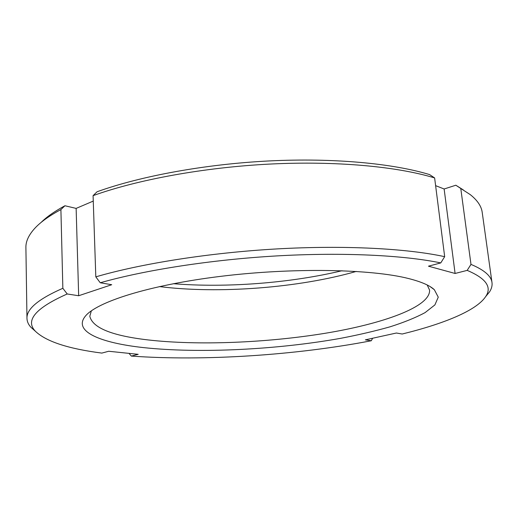 <?xml version="1.0" encoding="UTF-8"?>
<svg xmlns="http://www.w3.org/2000/svg" width="518" height="518" viewBox="0 0 518 518"><rect width="100%" height="100%" fill="white"/><g stroke="black" fill="none" stroke-linecap="round" stroke-linejoin="round"><path stroke-width="0.78" d="M91.349 310.839L89.802 316.252C92.502 327.816 111.823 335.696 147.772 339.892C197.734 345.674 266.498 342.851 325.039 333.307C383.093 323.756 430.562 306.818 429.577 290.112L427.227 284.997M143.622 347.617C101.029 342.994 73.161 331.721 85.043 316.569C95.778 302.24 148.446 285.165 220.908 276.321C293.292 267.437 371.451 269.017 408.708 278.574C421.296 281.773 429.836 285.476 434.337 289.698L438.26 297.164L434.893 304.908L425.11 312.594C415.786 317.599 404.131 322.332 390.151 326.787C375.136 331.034 358.721 334.861 340.896 338.28C277.402 349.676 199.657 353.626 143.622 347.617M356.28 271.426C298.808 287.904 218.7 294.069 159.382 286.577M173.342 283.702C226.366 288.021 290.3 283.1 342.042 270.72M434.628 177.933L429.616 174.598C392.935 163.416 333.592 157.757 269.328 160.93C205.076 164.154 140.52 176.101 97.073 191.764L93.078 195.649C137.503 179.662 203.956 167.392 270.124 164.057C336.292 160.768 397.267 166.543 434.628 177.933L444.677 256.669C406.954 248.485 344.839 245.105 277.143 248.905C209.46 252.745 141.317 263.571 95.811 276.852L100.239 282.77C144.885 270.053 211.273 259.673 277.175 255.892C343.091 252.162 403.684 255.225 440.773 262.911L444.677 256.669M93.078 195.649L95.811 276.852M440.773 262.911L428.464 266.187L455.095 273.465L467.171 270.383C486.052 278.393 492.204 287.147 485.631 296.639C476.392 310.625 443.525 323.899 402.208 334.013L396.38 333.022L365.365 339.84L371.296 340.753C296.115 355.238 203.995 361.299 131.339 356.08L138.196 354.325L108.696 351.262L101.839 353.088C68.246 348.776 46.102 341.504 35.412 331.28C24.968 320.454 35.567 308.022 67.217 293.978L78.665 295.739L111.72 284.719L100.239 282.77M60.904 209.576L62.853 288.293C38.403 299.022 26.444 309.052 26.968 318.376L25.9 247.52C25.745 241.343 28.768 234.881 34.978 228.127C40.728 221.944 49.372 215.76 60.904 209.576L64.931 205.75C54.688 211.279 46.756 216.828 41.149 222.39M26.968 318.376C27.053 321.503 28.348 324.449 30.853 327.221L35.107 331.015M372.636 338.241L371.296 340.753M67.217 293.978L62.853 288.293M64.931 205.75L76.133 208.398L78.665 295.739M131.339 356.08L129.008 353.373M485.89 296.328L489.51 291.932C491.563 288.804 492.391 285.696 491.996 282.595C491.252 276.042 484.246 269.975 470.985 264.394L467.171 270.383M435.612 185.645L444.133 188.986L455.834 185.224L460.78 188.474L470.985 264.394M444.133 188.986L455.095 273.465M460.78 188.474L470.273 194.632C477.447 200.356 481.429 206.281 482.213 212.406L491.996 282.595M463.299 189.905L455.834 185.224M76.133 208.398L93.259 201.088M430.011 286.525L434.337 289.698M35.412 331.28L30.853 327.221M485.631 296.639L489.51 291.932"/></g></svg>
